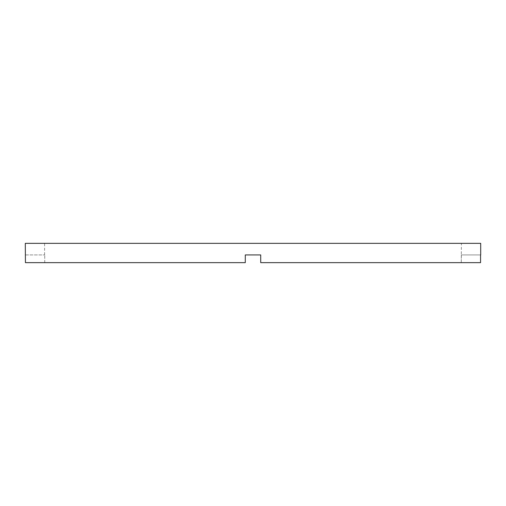 <?xml version="1.0" encoding="UTF-8"?>
<svg xmlns="http://www.w3.org/2000/svg" width="506" height="506" viewBox="0 0 506 506"><rect width="100%" height="100%" fill="white"/><g stroke="black" fill="none" stroke-linecap="round" stroke-linejoin="round"><path stroke-width="0.38" stroke-dasharray="2.53 1.9" d="M461.402 254.929L461.263 262.646L260.716 262.646L480.567 262.646L461.263 262.646L461.402 243.354L44.598 243.354L461.402 243.354M260.716 254.929L260.716 262.646L260.716 254.929L245.283 254.929L245.283 262.646L44.737 262.646L245.283 262.646L245.283 254.929L260.716 254.929L260.716 262.646L480.567 262.646L480.567 254.929L461.263 254.929L480.567 254.929M44.737 262.646L44.737 254.929L44.737 262.646L25.433 262.646L44.737 262.646M44.598 254.929L44.598 243.354M25.433 254.929L44.737 254.929L25.433 254.929L25.433 262.646L245.283 262.646L245.283 254.929M25.3 243.354L480.7 243.354"/><path stroke-width="0.76" d="M245.283 254.929L260.716 254.929L245.283 254.929L245.283 262.646L25.433 262.646L25.3 243.354L480.7 243.354L480.7 254.929M260.716 254.929L260.716 262.646L480.567 262.646L480.567 254.929"/></g></svg>
